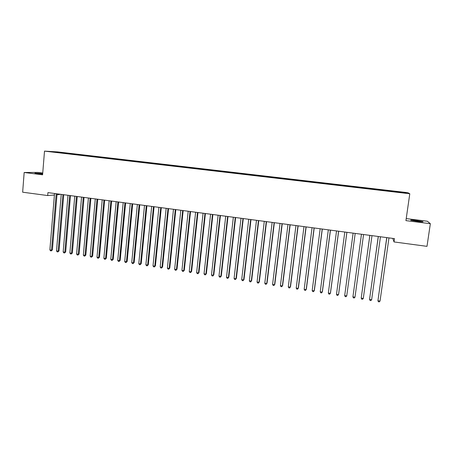 <?xml version="1.0" encoding="UTF-8"?>
<svg xmlns="http://www.w3.org/2000/svg" width="453" height="453" viewBox="0 0 453 453"><rect width="100%" height="100%" fill="white"/><g stroke="black" fill="none" stroke-linecap="round" stroke-linejoin="round"><path stroke-width="0.68" d="M60.543 194.292L56.982 194.824M42.746 173.023L37.854 172.412L24.168 172.491L22.65 192.202L47.701 195.554L54.405 195.028M407.785 192.689L57.514 151.902L44.502 151.121L409.789 193.759L407.785 192.689M409.789 193.759L405.928 220.622L430.35 223.703L427.389 221.245L406.216 218.595M392.796 238.403L394.019 241.936L426.992 246.353L430.35 223.703M405.175 192.967L405.548 192.661L396.115 191.483L64.434 152.848L64.405 153.222M405.548 192.661L406.33 193.103L396.822 192.072M56.098 152.253L55.991 151.931L50.611 151.613L56.733 152.401L396.839 191.993M55.991 151.931L64.434 152.848M394.019 241.936L394.489 238.629L47.939 192.616L47.701 195.554M67.22 153.239L67.021 153.595M69.875 153.55L69.717 153.839M73.867 154.014L73.675 154.377M76.54 154.326L76.381 154.615M80.549 154.796L80.357 155.153M83.233 155.107L83.08 155.396M87.27 155.577L87.078 155.94M89.966 155.894L89.813 156.183M94.026 156.364L93.833 156.727M96.732 156.681L96.585 156.976M100.809 157.157L100.628 157.519M103.539 157.474L103.386 157.769M107.633 157.95L107.452 158.318M110.373 158.267L110.226 158.567M114.496 158.748L114.315 159.116M117.248 159.071L117.106 159.365M121.387 159.552L121.217 159.92M124.156 159.875L124.014 160.175M128.324 160.362L128.148 160.73M131.104 160.685L130.957 160.996M135.288 161.172L135.119 161.545M138.086 161.5L137.939 161.823M142.293 161.987L142.129 162.361M145.107 162.316L144.96 162.655M149.337 162.808L149.173 163.182M152.163 163.137L152.01 163.493M156.415 163.635L156.257 164.009M159.258 163.963L159.105 164.331M163.533 164.462L163.38 164.841M166.393 164.796L166.24 165.175M170.69 165.3L170.538 165.673M173.561 165.634L173.414 166.008M177.882 166.138L177.735 166.511M180.77 166.472L180.622 166.851M185.118 166.976L184.971 167.361M188.023 167.316L187.876 167.695M192.389 167.825L192.248 168.205M195.305 168.165L195.164 168.55M199.699 168.675L199.586 168.986M202.633 169.02L202.497 169.405M207.049 169.535L206.942 169.847M209.999 169.875L209.869 170.266M214.439 170.396L214.331 170.707M217.406 170.741L217.276 171.126M221.874 171.262L221.766 171.574M224.852 171.608L224.728 171.998M229.343 172.129L229.241 172.446M232.344 172.48L232.219 172.87M236.857 173.006L236.755 173.323M239.869 173.357L239.75 173.748M244.41 173.884L244.314 174.207M247.44 174.241L247.327 174.631M252.004 174.773L251.913 175.09M255.056 175.13L254.943 175.521M259.643 175.662L259.552 175.979M262.706 176.019L262.598 176.415M267.321 176.557L267.236 176.88M270.401 176.913L270.299 177.316M275.045 177.457L274.96 177.78M278.142 177.819L278.04 178.216M282.808 178.363L282.729 178.686M285.928 178.725L285.826 179.128M290.616 179.269L290.537 179.598M293.754 179.637L293.657 180.039M298.47 180.186L298.397 180.509M301.619 180.554L301.534 180.957M306.364 181.104L306.296 181.432M309.535 181.477L309.45 181.88M314.303 182.032L314.24 182.361M317.496 182.4L317.411 182.808M322.293 182.961L322.23 183.289M325.497 183.335L325.424 183.742M330.322 183.895L330.26 184.229M333.55 184.275L333.476 184.682M338.397 184.835L338.34 185.169M341.641 185.215L341.573 185.628M346.522 185.787L346.466 186.121M349.784 186.166L349.722 186.579M354.688 186.738L354.642 187.072M357.972 187.117L357.91 187.536M362.904 187.695L362.859 188.029M366.205 188.08L366.16 188.414M371.171 188.658L371.115 189.077M374.489 189.043L374.444 189.382M379.478 189.626L379.433 190.045M382.819 190.011L382.779 190.356M387.836 190.6L387.796 191.019M391.194 190.99L391.16 191.33M396.245 191.579L396.205 192.004M24.168 172.491L42.599 174.813L44.502 151.121M63.244 152.78L63.086 153.069M418.023 221.449C421.975 221.908 423.589 221.964 422.853 221.608L415.65 220.435C411.715 219.977 410.112 219.92 410.831 220.277L418.023 221.449M42.701 173.59L34.949 173.137L42.661 174.094M396.115 191.483L396.041 191.981M387.745 190.509L387.672 191.007M379.421 189.541L379.354 190.034M371.149 188.578L371.081 189.071M358.006 187.044L357.938 187.536M349.852 186.098L349.79 186.585M341.749 185.152L341.687 185.639M333.691 184.212L333.623 184.699M325.673 183.278L325.611 183.765M317.706 182.349L317.644 182.836M309.778 181.427L309.716 181.913M301.896 180.509L301.84 180.99M294.059 179.598L294.003 180.079M286.268 178.692L286.211 179.167M278.516 177.786L278.459 178.267M270.809 176.891L270.752 177.366M263.142 175.996L263.091 176.472M255.52 175.107L255.464 175.583M247.938 174.224L247.887 174.699M240.401 173.346L240.345 173.816M232.904 172.474L232.848 172.944M225.447 171.602L225.39 172.072M218.029 170.741L217.972 171.211M210.651 169.881L210.6 170.351M203.312 169.026L203.261 169.49M196.013 168.176L195.962 168.635M188.754 167.327L188.708 167.769M181.534 166.489L181.489 166.908M174.354 165.651L174.309 166.053M167.208 164.818L167.168 165.209M160.102 163.992L160.062 164.377M153.035 163.171L152.995 163.556M146.002 162.35L145.968 162.735M139.009 161.534L138.969 161.919M132.049 160.724L132.016 161.104M125.13 159.92L125.096 160.3M118.244 159.116L118.21 159.496M111.398 158.318L111.364 158.697M104.586 157.525L104.547 157.904M97.808 156.732L97.774 157.112M91.064 155.951L91.03 156.325M84.354 155.169L84.32 155.543M77.678 154.388L77.65 154.767M71.042 153.618L71.008 153.992M386.737 237.599L377.932 300.735L386.834 237.61M380.039 301.064L379.246 301.879L378.408 301.749L377.932 300.735L380.039 301.064L388.968 237.893M378.261 236.472L369.546 299.433L378.329 236.483M371.641 299.761L370.865 300.577L370.027 300.447L369.546 299.433L371.641 299.761L380.452 236.766M369.835 235.356L361.211 298.142L369.875 235.362M363.289 298.465L362.525 299.28L361.698 299.156L361.211 298.142L363.289 298.465L371.981 235.639M361.454 234.241L352.921 296.857L361.466 234.246M354.988 297.179L354.24 297.995L353.414 297.864L352.921 296.857L354.988 297.179L363.566 234.524M344.682 295.583L345.175 296.585L346.001 296.715L346.738 295.9L355.203 233.414L346.738 295.9L344.682 295.583L353.114 233.136M346.873 232.304L338.533 294.626L336.488 294.308L344.801 232.032M346.907 232.31L338.618 294.24L337.808 295.441L336.987 295.316L336.488 294.308M338.601 231.206L330.373 293.363L328.34 293.046L336.539 230.934M338.663 231.217L330.48 292.983L329.659 294.178L328.85 294.048L328.34 293.046M330.379 230.118L322.259 292.106L320.237 291.789L328.329 229.847M330.464 230.13L322.394 291.732L321.562 292.921L320.752 292.791L320.237 291.789M322.202 229.031L314.189 290.854L312.185 290.543L320.163 228.759M322.31 229.042L314.354 290.486L313.504 291.67L312.7 291.545L312.185 290.543M314.071 227.95L306.171 289.609L304.173 289.303L312.043 227.683M314.206 227.967L306.353 289.246L305.498 290.424L304.699 290.299L304.173 289.303M305.985 226.879L298.193 288.374L296.211 288.068L303.974 226.608M306.149 226.896L298.402 288.017L297.536 289.184L296.738 289.065L296.211 288.068M297.949 225.809L290.265 287.145L288.289 286.84L295.945 225.543M298.136 225.837L290.498 286.789L289.614 287.955L288.827 287.836L288.289 286.84M289.954 224.75L282.378 285.922L280.413 285.617L287.966 224.484M290.163 224.779L282.632 285.571L281.743 286.732L280.956 286.613L280.413 285.617M282.009 223.691L274.541 284.705L272.587 284.405L280.028 223.431M282.242 223.725L274.818 284.359L273.912 285.515L273.131 285.396L272.587 284.405M274.818 284.359L273.912 285.515M274.11 222.644L266.743 283.499L264.795 283.199L272.14 222.383M274.365 222.678L267.038 283.159L266.126 284.308L265.35 284.19L264.795 283.199M267.038 283.159L266.126 284.308M266.251 221.602L258.986 282.298L257.055 281.998L264.292 221.341M266.534 221.642L259.309 281.959L258.386 283.102L257.615 282.983L257.055 281.998M259.309 281.959L258.386 283.102M258.437 220.566L251.273 281.103L249.354 280.803L256.489 220.305M258.742 220.605L251.619 280.769L250.685 281.908L249.92 281.789L249.354 280.803M251.619 280.769L250.685 281.908M250.668 219.535L243.606 279.914L241.698 279.614L248.731 219.275M250.996 219.575L243.974 279.586L243.029 280.718L242.264 280.6L241.698 279.614M243.974 279.586L243.029 280.718M242.944 218.505L235.979 278.731L234.082 278.436L241.019 218.25M243.289 218.556L236.37 278.408L235.413 279.535L234.654 279.416L234.082 278.436M236.37 278.408L235.413 279.535M235.26 217.485L228.397 277.553L226.511 277.264L233.346 217.23M235.634 217.536L228.81 277.236L227.842 278.363L227.089 278.244L226.511 277.264M228.81 277.236L227.842 278.363M227.621 216.472L220.854 276.387L218.975 276.092L225.719 216.223M228.012 216.523L221.285 276.07L220.311 277.191L219.558 277.072L218.975 276.092M221.285 276.07L220.311 277.191M220.022 215.464L213.357 275.22L211.489 274.931L218.131 215.215M220.435 215.52L213.81 274.914L212.819 276.03L212.072 275.911L211.489 274.931M213.81 274.914L212.819 276.03M212.468 214.462L205.894 274.065L204.037 273.776L210.583 214.212M212.904 214.518L206.37 273.759L205.373 274.869L204.631 274.756L204.037 273.776M206.37 273.759L205.373 274.869M204.954 213.465L198.476 272.916L196.63 272.632L203.08 213.216M205.413 213.522L198.969 272.615L197.967 273.72L197.225 273.606L196.63 272.632M198.969 272.615L197.967 273.72M197.48 212.468L191.098 271.772L189.263 271.489L195.617 212.225M197.961 212.536L191.613 271.477L190.6 272.576L189.864 272.463L189.263 271.489M191.613 271.477L190.6 272.576M190.045 211.483L183.759 270.634L181.93 270.35L188.199 211.24M190.549 211.551L184.292 270.345L183.267 271.438L182.536 271.324L181.93 270.35M184.292 270.345L183.267 271.438M182.655 210.503L176.46 269.501L174.643 269.224L180.815 210.26M183.176 210.571L177.015 269.212L175.979 270.305L175.254 270.192L174.643 269.224M177.015 269.212L175.979 270.305M175.305 209.529L169.201 268.38L167.395 268.097L173.476 209.286M175.849 209.597L169.779 268.091L168.731 269.178L168.012 269.065L167.395 268.097M169.779 268.091L168.731 269.178M167.995 208.556L161.981 267.259L160.186 266.981L166.172 208.312M168.556 208.629L162.576 266.976L161.523 268.057L160.804 267.944L160.186 266.981M162.576 266.976L161.523 268.057M160.724 207.593L154.801 266.143L153.012 265.871L158.912 207.349M161.308 207.667L155.413 265.871L154.348 266.942L153.635 266.834L153.012 265.871M155.413 265.871L154.348 266.942M153.493 206.63L147.661 265.039L145.877 264.762L151.693 206.392M154.094 206.71L148.29 264.767L147.219 265.837L146.506 265.724L145.877 264.762M148.29 264.767L147.219 265.837M146.302 205.673L140.555 263.935L138.782 263.663L144.507 205.436M146.919 205.758L141.206 263.669L140.124 264.733L139.416 264.626L138.782 263.663M141.206 263.669L140.124 264.733M139.145 204.728L133.488 262.842L131.727 262.57L137.361 204.49M139.784 204.813L134.156 262.576L133.069 263.64L132.361 263.527L131.727 262.57M134.156 262.576L133.069 263.64M132.027 203.782L126.455 261.755L124.705 261.483L130.254 203.544M132.689 203.867L127.146 261.489L126.455 261.755L126.047 262.547L125.345 262.44L124.705 261.483M127.146 261.489L126.047 262.547M124.954 202.842L119.467 260.668L117.723 260.396L123.188 202.61M125.628 202.933L120.17 260.413L119.467 260.668L119.065 261.46L118.369 261.353L117.723 260.396M120.17 260.413L119.065 261.46M117.91 201.908L112.508 259.592L110.775 259.32L116.161 201.676M118.612 201.998L113.233 259.337L112.508 259.592L112.118 260.384L111.427 260.277L110.775 259.32M113.233 259.337L112.118 260.384M110.911 200.979L105.594 258.516L103.867 258.25L109.167 200.747M111.625 201.07L106.33 258.267L105.594 258.516L105.209 259.309L104.518 259.201L103.867 258.25M106.33 258.267L105.209 259.309M103.947 200.05L98.709 257.451L96.993 257.185L102.208 199.824M104.677 200.152L99.467 257.202L98.709 257.451L98.335 258.244L97.65 258.136L96.993 257.185M99.467 257.202L98.335 258.244M97.016 199.133L91.863 256.392L90.158 256.126L95.289 198.901M97.769 199.235L92.639 256.149L91.863 256.392L91.5 257.179L90.821 257.077L90.158 256.126M92.639 256.149L91.5 257.179M90.124 198.216L85.051 255.333L83.358 255.073L88.409 197.989M90.894 198.318L85.844 255.096L85.051 255.333L84.7 256.126L84.02 256.019L83.358 255.073M85.844 255.096L84.7 256.126M83.267 197.31L78.278 254.286L76.591 254.02L81.563 197.078M84.06 197.412L79.088 254.048L78.278 254.286L77.933 255.073L77.259 254.971L76.591 254.02M79.088 254.048L77.933 255.073M76.449 196.404L71.54 253.238L69.858 252.978L74.751 196.177M77.253 196.511L72.367 253.006L71.54 253.238L71.2 254.025L70.532 253.923L69.858 252.978M72.367 253.006L71.2 254.025M69.666 195.503L64.836 252.202L63.165 251.942L67.978 195.277M70.487 195.611L65.679 251.97L64.836 252.202L64.507 252.989L63.839 252.882L63.165 251.942M65.679 251.97L64.507 252.989M62.916 194.603L58.165 251.166L56.5 250.905L61.234 194.382M63.76 194.716L59.026 250.939L58.165 251.166L57.848 251.953L57.18 251.851L56.5 250.905M59.026 250.939L57.848 251.953M56.206 193.714L51.529 250.135L49.875 249.88L54.53 193.493M57.061 193.827L52.406 249.914L51.529 250.135L51.217 250.922L50.56 250.82L49.875 249.88M52.406 249.914L51.217 250.922M417.083 221.33L417.185 220.628M415.548 221.132L415.65 220.435M41.869 174.031L41.914 173.493"/></g></svg>
